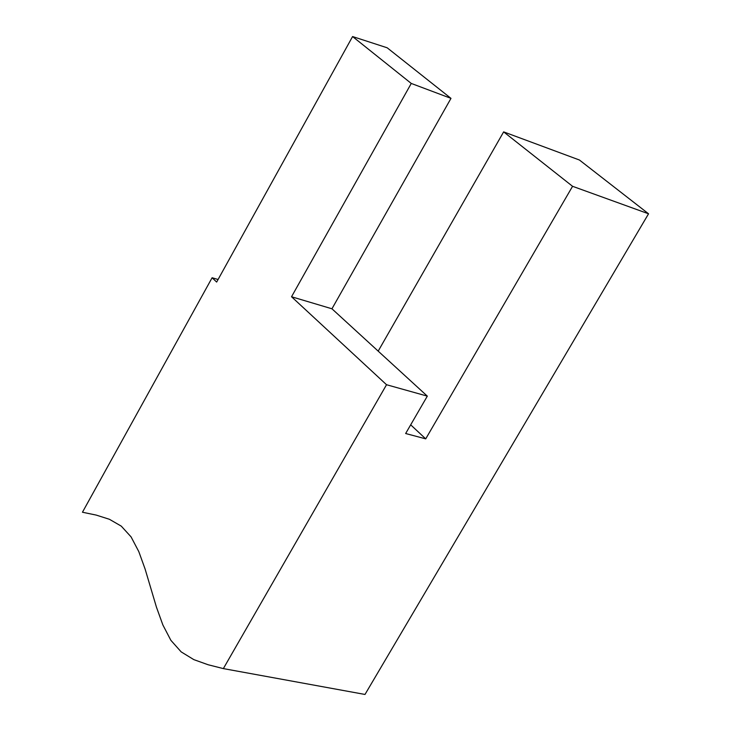 <?xml version="1.0" encoding="UTF-8"?>
<svg xmlns="http://www.w3.org/2000/svg" width="731" height="731" viewBox="0 0 731 731"><rect width="100%" height="100%" fill="white"/><g stroke="black" fill="none" stroke-linecap="round" stroke-linejoin="round"><path stroke-width="1.1" d="M503.641 131.882L572.565 186.304L648.543 213.79L579.418 160.007L503.641 131.882L378.183 351.136M572.565 186.304L425.725 438.856L405.65 433.52L427.315 396.129L331.947 308.793L291.532 296.749L411.261 83.444L450.981 98.365L331.947 308.793M425.725 438.856L410.685 424.83M450.981 98.365L387.174 47.789L352.58 36.55L216.659 282.065L212.109 277.753L82.457 512.23L96.218 515.09L109.403 519.284L121.264 526.128L131.077 536.892L138.808 551.622L145.122 569.093L156.416 607.068L162.867 624.95L170.871 640.319L181.178 651.888L193.825 659.627L208.134 664.753L223.357 668.6L364.997 694.45L648.543 213.79M212.109 277.753L218.076 279.516M427.315 396.129L386.535 384.725L291.532 296.749M352.58 36.55L411.261 83.444M386.535 384.725L223.357 668.6"/></g></svg>
